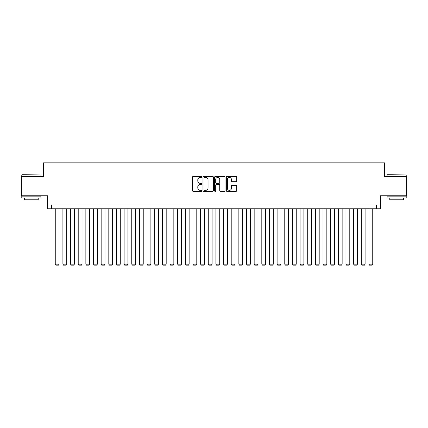 <?xml version="1.0" encoding="UTF-8"?>
<svg xmlns="http://www.w3.org/2000/svg" width="428" height="428" viewBox="0 0 428 428"><rect width="100%" height="100%" fill="white"/><g stroke="black" fill="none" stroke-linecap="round" stroke-linejoin="round"><path stroke-width="0.64" d="M201.759 176.914A0.524 0.524 0 0 0 201.235 176.384L193.253 176.384A0.749 0.749 0 0 0 192.504 177.139L192.504 190.653A0.749 0.749 0 0 0 193.253 191.407L201.235 191.407A0.524 0.524 0 0 0 201.759 190.877A0.524 0.524 0 0 0 201.235 190.353L200.202 190.353A2.402 2.402 0 0 1 197.8 187.951L197.8 186.822A2.402 2.402 0 0 1 200.202 184.42L201.235 184.42A0.524 0.524 0 0 0 201.759 183.896A0.524 0.524 0 0 0 201.235 183.371L200.202 183.371A2.402 2.402 0 0 1 197.8 180.969L197.8 179.84A2.402 2.402 0 0 1 200.202 177.438L201.235 177.438A0.524 0.524 0 0 0 201.759 176.914M235.946 181.681A0.749 0.749 0 0 0 236.695 180.932L236.695 177.139A0.749 0.749 0 0 0 235.946 176.384L227.086 176.384A0.749 0.749 0 0 0 226.332 177.139L226.332 190.653A0.749 0.749 0 0 0 227.086 191.407L235.946 191.407A0.749 0.749 0 0 0 236.695 190.653L236.695 186.073A0.749 0.749 0 0 0 235.946 185.324L232.153 185.324A0.749 0.749 0 0 0 231.404 186.073L231.404 188.347A2.006 2.006 0 0 1 229.392 190.353A2.006 2.006 0 0 1 227.386 188.347L227.386 179.444A2.006 2.006 0 0 1 229.392 177.438A2.006 2.006 0 0 1 231.404 179.444L231.404 180.932A0.749 0.749 0 0 0 232.153 181.681L235.946 181.681M376.57 208.757L380.396 208.757L380.396 195.751L406.6 195.751L406.6 176.625L384.606 176.625L384.606 162.859L43.394 162.859L43.394 176.625L21.4 176.625L21.4 195.751L47.604 195.751L47.604 208.757L376.57 208.757L376.57 204.932L51.43 204.932L51.43 208.757M213.342 177.139A0.749 0.749 0 0 0 212.593 176.384L203.733 176.384A0.749 0.749 0 0 0 202.979 177.139L202.979 190.653A0.749 0.749 0 0 0 203.733 191.407L212.593 191.407A0.749 0.749 0 0 0 213.342 190.653L213.342 177.139M215.407 176.384L224.267 176.384A0.749 0.749 0 0 1 225.021 177.139L225.021 190.653A0.749 0.749 0 0 1 224.267 191.407L220.479 191.407A0.749 0.749 0 0 1 219.725 190.653L219.725 185.174A0.749 0.749 0 0 0 218.976 184.42L216.461 184.42A0.749 0.749 0 0 0 215.707 185.174L215.707 190.877A0.524 0.524 0 0 1 215.182 191.407A0.524 0.524 0 0 1 214.658 190.877L214.658 177.139A0.749 0.749 0 0 1 215.407 176.384M204.557 177.438A0.524 0.524 0 0 0 204.033 177.962L204.033 189.829A0.524 0.524 0 0 0 204.557 190.353L205.643 190.353A2.402 2.402 0 0 0 208.051 187.951L208.051 179.84A2.402 2.402 0 0 0 205.643 177.438L204.557 177.438M219.725 179.482A2.006 2.006 0 0 0 217.718 177.476A2.006 2.006 0 0 0 215.707 179.482L215.707 182.617A0.749 0.749 0 0 0 216.461 183.371L218.976 183.371A0.749 0.749 0 0 0 219.725 182.617L219.725 179.482M59.08 208.757L59.08 264.151L55.255 264.151L55.255 208.757M59.08 264.151L58.502 265.141L55.827 265.141L55.255 264.151M22.01 174.715L40.906 174.945L22.01 174.715M31.346 198.046L21.78 198.046L21.78 196.136L40.906 196.136L40.906 198.046L31.346 198.046M38.231 198.046L38.231 199.806L24.46 199.806L24.46 198.046M387.319 174.715L406.22 174.945L387.319 174.715M396.654 198.046L387.094 198.046L387.094 196.136L406.22 196.136L406.22 198.046L396.654 198.046M403.54 198.046L403.54 199.806L389.769 199.806L389.769 198.046M66.731 208.757L66.731 264.151L62.905 264.151L62.905 208.757M66.731 264.151L66.153 265.141L63.478 265.141L62.905 264.151M74.381 208.757L74.381 264.151L70.556 264.151L70.556 208.757M74.381 264.151L73.803 265.141L71.128 265.141L70.556 264.151M82.032 208.757L82.032 264.151L78.206 264.151L78.206 208.757M82.032 264.151L81.454 265.141L78.779 265.141L78.206 264.151M89.682 208.757L89.682 264.151L85.857 264.151L85.857 208.757M89.682 264.151L89.104 265.141L86.429 265.141L85.857 264.151M97.333 208.757L97.333 264.151L93.507 264.151L93.507 208.757M97.333 264.151L96.755 265.141L94.08 265.141L93.507 264.151M104.983 208.757L104.983 264.151L101.158 264.151L101.158 208.757M104.983 264.151L104.405 265.141L101.73 265.141L101.158 264.151M112.634 208.757L112.634 264.151L108.808 264.151L108.808 208.757M112.634 264.151L112.056 265.141L109.381 265.141L108.808 264.151M120.284 208.757L120.284 264.151L116.459 264.151L116.459 208.757M120.284 264.151L119.706 265.141L117.031 265.141L116.459 264.151M127.935 208.757L127.935 264.151L124.109 264.151L124.109 208.757M127.935 264.151L127.357 265.141L124.682 265.141L124.109 264.151M135.585 208.757L135.585 264.151L131.76 264.151L131.76 208.757M135.585 264.151L135.007 265.141L132.332 265.141L131.76 264.151M143.236 208.757L143.236 264.151L139.41 264.151L139.41 208.757M143.236 264.151L142.658 265.141L139.983 265.141L139.41 264.151M150.886 208.757L150.886 264.151L147.061 264.151L147.061 208.757M150.886 264.151L150.308 265.141L147.633 265.141L147.061 264.151M158.537 208.757L158.537 264.151L154.711 264.151L154.711 208.757M158.537 264.151L157.959 265.141L155.284 265.141L154.711 264.151M166.187 208.757L166.187 264.151L162.362 264.151L162.362 208.757M166.187 264.151L165.609 265.141L162.934 265.141L162.362 264.151M173.838 208.757L173.838 264.151L170.012 264.151L170.012 208.757M173.838 264.151L173.26 265.141L170.585 265.141L170.012 264.151M181.488 208.757L181.488 264.151L177.663 264.151L177.663 208.757M181.488 264.151L180.91 265.141L178.235 265.141L177.663 264.151M189.139 208.757L189.139 264.151L185.313 264.151L185.313 208.757M189.139 264.151L188.561 265.141L185.886 265.141L185.313 264.151M196.789 208.757L196.789 264.151L192.964 264.151L192.964 208.757M196.789 264.151L196.211 265.141L193.536 265.141L192.964 264.151M204.44 208.757L204.44 264.151L200.614 264.151L200.614 208.757M204.44 264.151L203.862 265.141L201.187 265.141L200.614 264.151M212.09 208.757L212.09 264.151L208.265 264.151L208.265 208.757M212.09 264.151L211.512 265.141L208.837 265.141L208.265 264.151M219.735 208.757L219.735 264.151L215.91 264.151L215.91 208.757M219.735 264.151L219.163 265.141L216.488 265.141L215.91 264.151M227.386 208.757L227.386 264.151L223.56 264.151L223.56 208.757M227.386 264.151L226.813 265.141L224.138 265.141L223.56 264.151M235.036 208.757L235.036 264.151L231.211 264.151L231.211 208.757M235.036 264.151L234.464 265.141L231.789 265.141L231.211 264.151M242.687 208.757L242.687 264.151L238.861 264.151L238.861 208.757M242.687 264.151L242.114 265.141L239.439 265.141L238.861 264.151M250.337 208.757L250.337 264.151L246.512 264.151L246.512 208.757M250.337 264.151L249.765 265.141L247.09 265.141L246.512 264.151M257.988 208.757L257.988 264.151L254.162 264.151L254.162 208.757M257.988 264.151L257.415 265.141L254.74 265.141L254.162 264.151M265.638 208.757L265.638 264.151L261.813 264.151L261.813 208.757M265.638 264.151L265.066 265.141L262.391 265.141L261.813 264.151M273.289 208.757L273.289 264.151L269.463 264.151L269.463 208.757M273.289 264.151L272.716 265.141L270.041 265.141L269.463 264.151M280.939 208.757L280.939 264.151L277.114 264.151L277.114 208.757M280.939 264.151L280.367 265.141L277.692 265.141L277.114 264.151M288.59 208.757L288.59 264.151L284.764 264.151L284.764 208.757M288.59 264.151L288.017 265.141L285.342 265.141L284.764 264.151M296.24 208.757L296.24 264.151L292.415 264.151L292.415 208.757M296.24 264.151L295.668 265.141L292.993 265.141L292.415 264.151M303.891 208.757L303.891 264.151L300.065 264.151L300.065 208.757M303.891 264.151L303.318 265.141L300.643 265.141L300.065 264.151M311.541 208.757L311.541 264.151L307.716 264.151L307.716 208.757M311.541 264.151L310.969 265.141L308.294 265.141L307.716 264.151M319.192 208.757L319.192 264.151L315.366 264.151L315.366 208.757M319.192 264.151L318.619 265.141L315.944 265.141L315.366 264.151M326.842 208.757L326.842 264.151L323.017 264.151L323.017 208.757M326.842 264.151L326.27 265.141L323.595 265.141L323.017 264.151M334.493 208.757L334.493 264.151L330.667 264.151L330.667 208.757M334.493 264.151L333.92 265.141L331.245 265.141L330.667 264.151M342.143 208.757L342.143 264.151L338.318 264.151L338.318 208.757M342.143 264.151L341.571 265.141L338.896 265.141L338.318 264.151M349.794 208.757L349.794 264.151L345.968 264.151L345.968 208.757M349.794 264.151L349.221 265.141L346.546 265.141L345.968 264.151M357.444 208.757L357.444 264.151L353.619 264.151L353.619 208.757M357.444 264.151L356.872 265.141L354.197 265.141L353.619 264.151M365.095 208.757L365.095 264.151L361.269 264.151L361.269 208.757M365.095 264.151L364.522 265.141L361.847 265.141L361.269 264.151M372.745 208.757L372.745 264.151L368.92 264.151L368.92 208.757M372.745 264.151L372.173 265.141L369.498 265.141L368.92 264.151M21.78 176.625L21.78 174.945M26.145 196.136L26.145 195.751M36.546 196.136L36.546 195.751M40.906 176.625L40.906 174.945M387.094 176.625L387.094 174.945M391.454 196.136L391.454 195.751M401.855 196.136L401.855 195.751M406.22 176.625L406.22 174.945"/></g></svg>
